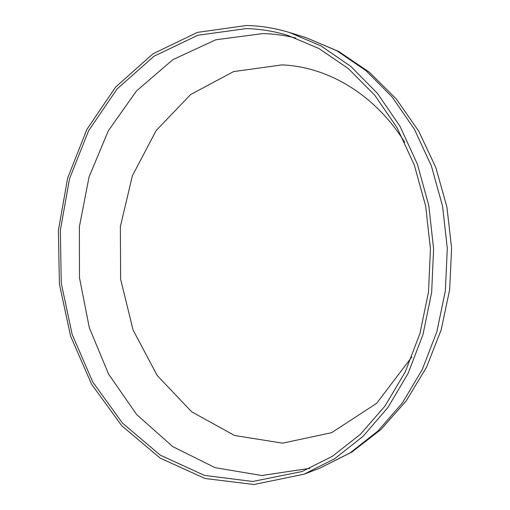 <?xml version="1.0" encoding="UTF-8"?>
<svg xmlns="http://www.w3.org/2000/svg" width="510" height="510" viewBox="0 0 510 510"><rect width="100%" height="100%" fill="white"/><g stroke="black" fill="none" stroke-linecap="round" stroke-linejoin="round"><path stroke-width="0.76" d="M246.477 25.5L197.389 32.391L153.013 53.767L115.662 87.031L86.885 129.4L67.626 178.105L58.395 230.482L59.396 283.962L70.558 336.039L91.564 384.177L121.782 425.767L160.153 458.114L205.045 478.52L254.107 484.5L304.183 474.153L334.726 458.681L362.986 436.375L387.829 407.662L408.159 373.301L423.013 334.407L431.651 292.377L433.615 248.829L428.782 205.511L417.39 164.137L399.999 126.308L377.445 93.368L350.765 66.357L321.09 45.97L289.591 32.544C275.221 28.146 260.846 25.793 246.477 25.5M246.151 28.592L197.778 35.279L154.007 56.234L117.115 88.938L88.651 130.649L69.558 178.653L60.352 230.31L61.245 283.088L72.165 334.503L92.794 382.047L122.508 423.147L160.255 455.143L204.433 475.397L252.73 481.478L302.041 471.52L332.322 456.342L360.353 434.373L384.999 406.03L405.169 372.077L419.915 333.61L428.489 292.026L430.44 248.937L425.646 206.065L414.349 165.138L397.099 127.73L374.729 95.185L348.266 68.531L318.846 48.456L287.627 35.311C273.8 31.148 259.972 28.911 246.151 28.592M404.768 142.386C375.15 94.497 327.739 66.689 281.998 64.897L233.612 71.591L190.638 94.535L156.213 130.477L132.396 175.727L120.36 226.536L120.615 279.212L133.104 330.091L157.22 375.526L191.715 411.85L234.53 435.47L282.578 443.171L331.653 432.671L376.597 403.34L411.857 356.943M304.183 474.153L320.031 468.078L350.102 452.88L377.904 431.052L402.32 403.015L422.286 369.52L436.879 331.647L445.357 290.738L447.295 248.376L442.565 206.238L431.403 165.98L414.349 129.151L392.209 97.047L365.995 70.68L336.817 50.739L305.809 37.555L289.591 32.544M295.717 38.008C284.79 35.33 273.883 33.858 262.988 33.571L215.781 39.78L172.903 59.645L136.578 90.837L108.318 130.783L89.078 176.9L79.388 226.689L79.471 277.727L89.288 327.649L108.553 374.072L136.674 414.547L172.692 446.581L215.112 467.676L261.815 475.518L309.933 468.295M320.031 468.078L351.938 452.032L381.021 429.426L406.189 400.898L426.494 367.34L441.175 329.836L449.661 289.667L451.605 248.236L446.926 207.028L435.814 167.503L418.691 131.051L396.213 98.902L369.214 72.101L338.704 51.465L305.809 37.555"/></g></svg>
